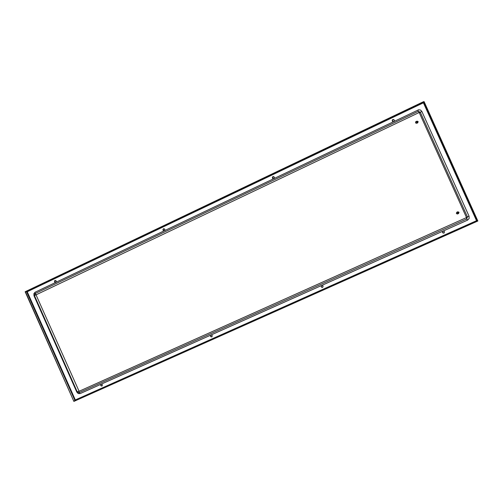 <?xml version="1.0" encoding="UTF-8"?>
<svg xmlns="http://www.w3.org/2000/svg" width="503" height="503" viewBox="0 0 503 503"><rect width="100%" height="100%" fill="white"/><g stroke="black" fill="none" stroke-linecap="round" stroke-linejoin="round"><path stroke-width="0.75" d="M457.868 212.794L456.938 212.304L456.397 213.454L457.617 213.819L457.868 212.794M457.963 212.756L457.403 214.008L456.384 213.542L456.718 212.297L457.963 212.756M457.648 211.908L458.931 212.335L458.378 213.586L457.642 213.907M458.535 213.593L459.019 212.297L457.761 211.788M457.453 211.989L457.875 211.75L458.981 212.316L458.183 213.674M416.987 122.04L416.063 121.563L415.535 122.726L416.748 123.072L416.987 122.04M417.088 121.996L416.39 123.292L415.553 122.864L415.799 121.594L417.088 121.996M416.912 121.248L418.112 121.701L417.415 122.996L416.691 123.204M417.603 123.015L418.194 121.669L417.062 121.129M416.729 121.298L418.163 121.676L417.226 123.053M477.039 220.987L73.746 401.117L25.282 292.042L27.068 291.356L26.533 291.583L74.96 400.57L74.054 400.979L476.731 221.119L423.161 102.241L423.463 102.096L477.177 221.307L73.872 401.413L25.282 292.042L424.186 101.908L423.463 102.096L477.039 220.987L476.731 221.125L423.161 102.241L424.186 101.908L424.042 101.587L423.319 101.782L424.186 101.908L423.319 101.782L423.463 102.096L25.282 292.042L25.15 291.753L423.319 101.782L25.15 291.753L25.282 292.042L26.533 291.583L74.966 400.57L477.705 220.685L73.746 401.117L25.527 291.922L73.872 401.413L477.177 221.307L477.85 220.999L477.177 221.307L477.039 220.987L477.85 220.999L477.743 220.666L477.039 220.987M56.135 282.214L56.072 280.768L54.783 280.624L54.726 282.133L55.493 282.523L54.469 281.529L54.645 280.781L55.343 280.41L56.267 281.083L56.135 282.214M55.148 280.435L54.626 281.535L55.6 282.472L54.626 281.535L55.148 280.435M164.707 230.544L164.663 229.072L163.324 228.903L162.959 229.645L163.224 230.468L164.028 230.871L162.966 229.84L163.167 229.066L163.915 228.702L164.858 229.393L164.707 230.544M163.689 228.72L163.11 229.858L164.123 230.82L163.11 229.858L163.689 228.72M274.173 178.452L274.154 176.949L272.771 176.754L272.362 177.521L272.62 178.376L273.462 178.785L272.362 177.722L272.601 176.918L273.406 176.559L274.355 177.282L274.173 178.452M273.336 176.534L272.481 177.666L273.544 178.747L272.481 177.666L273.336 176.534M394.088 121.38L394.371 120.626L393.987 119.739L393.164 119.444L392.485 119.777L392.189 120.619L392.636 121.5L393.34 121.739L392.636 121.5L392.189 120.619L393.164 119.444L394.214 120.022L394.088 121.38M393.032 119.469L392.309 120.676L393.409 121.707L392.309 120.676L393.032 119.469M101.946 386.09L102.423 384.877L101.436 384.066L102.423 384.877L101.946 386.09M100.782 384.355L100.826 385.776L102.015 386.059L100.845 385.524L100.927 384.292L100.845 385.524L102.015 386.053L100.826 385.776L100.782 384.355M211.807 336.96L212.316 335.708L211.291 334.879L212.316 335.708L211.807 336.96M210.606 335.187L210.631 336.639L211.851 336.935L210.638 336.394L210.738 335.13L210.638 336.394L211.851 336.935L210.631 336.639L210.606 335.187M322.58 287.42L323.127 286.125L322.058 285.283L323.127 286.125L322.58 287.42M321.342 285.61L321.348 287.087L322.643 287.389L321.335 286.848L321.461 285.553L321.335 286.848L322.599 287.408L321.348 287.087L321.342 285.61M443.942 233.147L444.52 231.808L443.407 230.952L444.52 231.808L443.942 233.147M442.653 231.292L442.627 232.801L444.042 233.103L442.734 232.757L442.753 231.248L442.609 232.562L443.904 233.153L442.627 232.801L442.653 231.292M424.23 101.908L477.705 220.685L424.23 101.908M26.722 291.646L27.061 291.489L26.722 291.646M75.029 400.545L476.731 221.119L75.029 400.545M75.387 400.25L27.061 291.489L423.425 102.813L27.237 291.74L75.318 399.948L75.048 400.401L75.387 400.25M34.009 295.795L33.858 293.708L35.072 292.237L418.628 109.78L420.558 110.056L421.879 111.484L469.048 216.171L469.154 218.459L467.664 220.094L80.128 393.604L78.235 393.566L76.796 392.07L34.009 295.795L34.424 295.525L36.027 294.84L79.09 391.271L466.52 217.56L419.2 112.502L36.027 294.84M36.109 294.563L34.99 293.607L34.424 295.525L77.236 391.868L78.833 391.152M76.796 392.07L79.034 392.692L466.683 219.006L467.432 216.894L420.25 112.169L418.194 111.358L34.99 293.607L35.072 292.237M80.128 393.604L79.034 392.692L79.09 391.271M467.664 220.094L466.683 219.006L466.52 217.56M469.048 216.171L466.627 217.258M421.879 111.484L419.489 112.622M418.056 109.975L418.194 111.358L419.2 112.502M423.218 102.367L26.533 291.583L423.218 102.367M476.542 220.698L75.318 399.948L476.542 220.698M456.913 212.222L457.887 211.807M416.195 121.456L417.22 121.16"/></g></svg>

